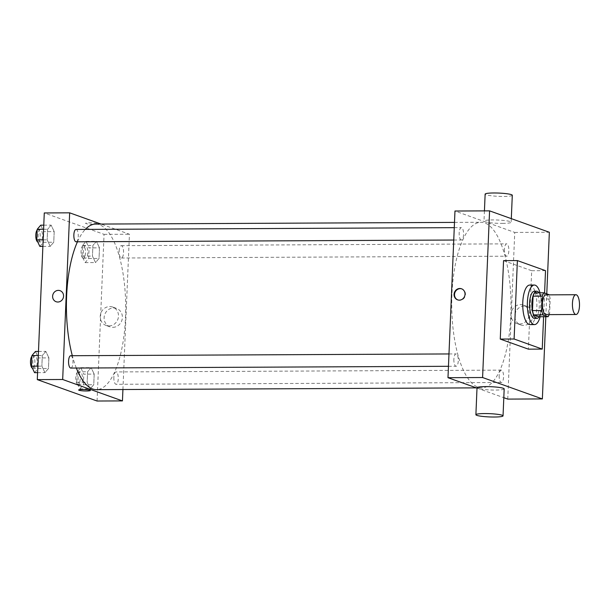 <?xml version="1.0" encoding="UTF-8"?>
<svg xmlns="http://www.w3.org/2000/svg" width="610" height="610" viewBox="0 0 610 610"><rect width="100%" height="100%" fill="white"/><g stroke="black" fill="none" stroke-linecap="round" stroke-linejoin="round"><path stroke-width="0.46" stroke-dasharray="3.05 2.29" d="M545.919 294.874A9.882 3.538 -90.3 0 1 549.503 304.741A9.882 3.538 -90.3 0 1 546.011 314.638M534.619 292.846L539.781 294.691A13.275 4.75 -90.3 0 1 540.994 299.022L540.391 313.41L549.618 313.365L550.22 298.984A13.275 4.75 -90.3 0 0 549.091 294.859M549.618 313.365A13.275 4.75 -90.3 0 1 549.183 314.623M540.391 313.41A13.275 4.75 -90.3 0 1 538.851 316.75M539.103 316.75A13.588 4.865 89.7 0 0 541.604 304.779A13.588 4.865 89.7 0 0 538.988 292.823M534.368 291.222A13.588 4.865 -90.3 0 1 539.293 304.786A13.588 4.865 -90.3 0 1 534.497 318.405M540.994 299.022L550.22 298.984M539.781 294.691L549.008 294.653M540.01 292.823A19.772 7.076 -90.3 0 1 540.125 316.75M529.724 285.061A19.772 7.076 -90.3 0 1 536.891 304.802A19.772 7.076 -90.3 0 1 529.907 324.604M544.585 293.067L543.594 316.727M503.555 260.645L531.684 270.718L528.39 349.149M531.684 270.718L545.523 270.657M545.813 316.72L546.774 293.852M499.163 375.524A6.176 2.211 89.7 0 0 501.389 382.485A6.176 2.211 89.7 0 0 503.57 376.294A6.176 2.211 89.7 0 0 501.328 370.133A6.176 2.211 89.7 0 0 499.163 375.524M453.878 359.298A6.176 2.211 89.7 0 0 456.105 366.267A6.176 2.211 89.7 0 0 458.285 360.075A6.176 2.211 89.7 0 0 456.044 353.907A6.176 2.211 89.7 0 0 453.878 359.298M461.107 239.936A6.176 2.211 -90.3 0 1 459.155 233.424A6.176 2.211 -90.3 0 1 461.335 227.637A6.176 2.211 -90.3 0 1 463.577 233.798A6.176 2.211 -90.3 0 1 461.396 239.989A6.176 2.211 -90.3 0 1 461.107 239.936M507.756 399.1L514.741 232.433L454.968 211.022M477.005 388.082L503.807 397.682M504.455 249.246A6.176 2.211 89.7 0 0 506.681 256.208A6.176 2.211 89.7 0 0 508.862 250.024A6.176 2.211 89.7 0 0 506.628 243.855A6.176 2.211 89.7 0 0 504.455 249.246M451.918 294.516A82.785 29.646 89.7 0 0 481.755 387.846A82.785 29.646 89.7 0 0 511.005 304.924A82.785 29.646 89.7 0 0 480.977 222.276A82.785 29.646 89.7 0 0 451.918 294.516M504.18 388.906A13.588 1.639 2.4 0 1 490.531 389.973A13.588 1.639 2.4 0 1 477.02 387.762M524.348 306.006A9.775 9.051 -70.3 0 0 515 314.18A9.775 9.051 -70.3 0 0 520.643 324.909A9.775 9.051 -70.3 0 0 532.461 318.755A9.775 9.051 -70.3 0 0 527.238 306.502A9.775 9.051 -70.3 0 0 524.348 306.006M514.741 232.433L549.351 232.265M502.419 223.397A13.588 1.639 -177.6 0 0 511.165 222.238A13.588 1.639 -177.6 0 0 497.653 220.027A13.588 1.639 -177.6 0 0 484.004 221.094A13.588 1.639 -177.6 0 0 502.419 223.397M520.46 304.619A9.775 9.051 109.7 0 1 523.35 305.107A9.775 9.051 109.7 0 1 528.573 317.36A9.775 9.051 109.7 0 1 516.754 323.513A9.775 9.051 109.7 0 1 511.111 312.785A9.775 9.051 109.7 0 1 520.46 304.619M457.797 299.914A5.871 5.437 -70.3 0 0 458.018 299.998A5.871 5.437 -70.3 0 0 465.11 296.308A5.871 5.437 -70.3 0 0 461.976 288.949A5.871 5.437 -70.3 0 0 461.747 288.873M512.293 195.276A13.588 1.639 2.4 0 1 503.547 196.435A13.588 1.639 2.4 0 1 485.133 194.14M77.462 241.789A82.785 29.646 -90.3 0 1 85.286 229.398M95.663 224.083A82.785 29.646 -90.3 0 1 125.698 306.731A82.785 29.646 -90.3 0 1 96.441 389.653M76.334 368.043A82.785 29.646 -90.3 0 1 72.316 355.706M113.856 377.331A6.176 2.211 89.7 0 0 116.083 384.292A6.176 2.211 89.7 0 0 118.264 378.505A6.176 2.211 89.7 0 0 116.312 371.986A6.176 2.211 89.7 0 0 116.022 371.94A6.176 2.211 89.7 0 0 113.856 377.331M76.029 229.444A6.176 2.211 -90.3 0 1 78.271 235.612A6.176 2.211 -90.3 0 1 76.082 241.796M70.737 355.714A6.176 2.211 -90.3 0 1 72.979 361.882A6.176 2.211 -90.3 0 1 70.79 368.074M119.148 251.053A6.176 2.211 -90.3 0 1 121.314 245.662A6.176 2.211 -90.3 0 1 123.555 251.831A6.176 2.211 -90.3 0 1 121.375 258.015A6.176 2.211 -90.3 0 1 121.085 257.969A6.176 2.211 -90.3 0 1 119.148 251.053M122.923 389.523L129.434 234.24L101.016 224.061M99.483 247.835L96.41 241.346L92.888 245.472L92.445 256.086L95.518 262.575L99.041 258.449L99.483 247.835L96.41 241.346L92.888 245.472L92.445 256.086L95.518 262.575L99.041 258.449L99.483 247.835L89.098 247.881L86.025 241.392L82.51 245.517L82.06 256.131L85.133 262.62L88.656 258.495L89.098 247.881M48.907 357.887L45.826 351.398L42.311 355.523L41.869 366.137L44.942 372.626L48.457 368.501L48.907 357.887L45.826 351.398L42.311 355.523L41.869 366.137L44.942 372.626L48.457 368.501L48.907 357.887L38.522 357.933L35.449 351.452M97.066 401.022L104.051 234.354L44.278 212.951M54.198 231.609L51.126 225.128L47.603 229.253L47.161 239.867L50.233 246.348L53.749 242.223L54.198 231.609L51.126 225.128L47.603 229.253L47.161 239.867L50.233 246.348L53.749 242.223L54.198 231.609L43.813 231.663L40.74 225.174M94.192 374.105L91.119 367.624L87.596 371.749L87.154 382.363L90.227 388.844L93.749 384.719L94.192 374.105L91.119 367.624L87.596 371.749L87.154 382.363L90.227 388.844L93.749 384.719L94.192 374.105L83.806 374.159L80.733 367.67L77.218 371.795L76.769 382.409L79.841 388.898L83.364 384.773L83.806 374.159M104.051 234.354L129.434 234.24M112.842 327.326A9.775 9.051 -70.3 0 0 122.191 319.16A9.775 9.051 -70.3 0 0 116.548 308.431A9.775 9.051 -70.3 0 0 104.729 314.577A9.775 9.051 -70.3 0 0 109.952 326.83A9.775 9.051 -70.3 0 0 112.842 327.326M96.952 223.542A5.871 0.709 -177.6 0 0 90.425 222.833A5.871 0.709 -177.6 0 0 85.606 223.329A5.871 0.709 -177.6 0 0 91.439 224.282A5.871 0.709 -177.6 0 0 97.333 223.817A5.871 0.709 -177.6 0 0 96.952 223.542M78.621 389.988L78.621 389.988A5.871 0.709 2.4 0 1 84.516 389.531A5.871 0.709 2.4 0 1 90.349 390.484L90.349 390.484M96.952 223.55A5.871 0.709 -177.6 0 0 90.425 222.833A5.871 0.709 -177.6 0 0 85.606 223.329A5.871 0.709 -177.6 0 0 91.439 224.282A5.871 0.709 -177.6 0 0 97.333 223.817A5.871 0.709 -177.6 0 0 96.952 223.55M108.954 325.931A9.775 9.051 -70.3 0 0 118.302 317.764A9.775 9.051 -70.3 0 0 112.659 307.036A9.775 9.051 -70.3 0 0 100.841 313.189A9.775 9.051 -70.3 0 0 106.064 325.443A9.775 9.051 -70.3 0 0 108.954 325.931M60.07 290.673L60.07 290.673A5.871 5.437 109.7 0 1 63.463 297.116A5.871 5.437 109.7 0 1 57.851 302.019A5.871 5.437 109.7 0 1 56.112 301.729L56.112 301.729M80.032 384.407A6.176 2.211 -90.3 0 1 78.08 377.895A6.176 2.211 -90.3 0 1 80.261 372.108A6.176 2.211 -90.3 0 1 82.502 378.276A6.176 2.211 -90.3 0 1 80.322 384.46A6.176 2.211 -90.3 0 1 80.032 384.407M80.733 367.67L91.119 367.624M77.218 371.795L87.596 371.749M76.769 382.409L87.154 382.363M79.841 388.898L90.227 388.844M83.364 384.773L93.749 384.719M77.722 384.422A6.176 2.211 -90.3 0 1 75.77 377.903A6.176 2.211 -90.3 0 1 77.95 372.115A6.176 2.211 -90.3 0 1 80.192 378.284A6.176 2.211 -90.3 0 1 78.011 384.468A6.176 2.211 -90.3 0 1 77.722 384.422M85.324 258.137A6.176 2.211 -90.3 0 1 83.372 251.617A6.176 2.211 -90.3 0 1 85.552 245.83A6.176 2.211 -90.3 0 1 87.794 251.999A6.176 2.211 -90.3 0 1 85.614 258.183A6.176 2.211 -90.3 0 1 85.324 258.137M86.025 241.392L96.41 241.346M82.51 245.517L92.888 245.472M82.06 256.131L92.445 256.086M85.133 262.62L95.518 262.575M88.656 258.495L99.041 258.449M83.021 258.144A6.176 2.211 -90.3 0 1 81.061 251.633A6.176 2.211 -90.3 0 1 83.242 245.838A6.176 2.211 -90.3 0 1 85.484 252.006A6.176 2.211 -90.3 0 1 83.303 258.198A6.176 2.211 -90.3 0 1 83.021 258.144M34.556 372.672L38.079 368.547L38.522 357.933M34.747 368.188A6.176 2.211 -90.3 0 1 32.795 361.677A6.176 2.211 -90.3 0 1 34.976 355.882A6.176 2.211 -90.3 0 1 37.218 362.05A6.176 2.211 -90.3 0 1 35.029 368.242A6.176 2.211 -90.3 0 1 34.747 368.188M38.476 351.436L45.826 351.398M38.3 355.546L42.311 355.523M37.858 366.16L41.869 366.137M37.584 372.664L44.942 372.626M38.079 368.547L48.457 368.501M32.437 368.204L32.437 368.204A6.176 2.211 -90.3 0 0 32.727 368.249L35.029 368.242M31.895 356.286A6.176 2.211 -90.3 0 1 32.666 355.897A6.176 2.211 -90.3 0 1 34.907 362.065A6.176 2.211 -90.3 0 1 32.727 368.249M39.848 246.402L43.371 242.277L43.813 231.663M40.039 241.918A6.176 2.211 -90.3 0 1 38.087 235.399A6.176 2.211 -90.3 0 1 40.268 229.612A6.176 2.211 -90.3 0 1 42.509 235.78A6.176 2.211 -90.3 0 1 40.321 241.964A6.176 2.211 -90.3 0 1 40.039 241.918M43.767 225.159L51.126 225.128M43.6 229.268L47.603 229.253M43.15 239.882L47.161 239.867M42.883 246.387L50.233 246.348M43.371 242.277L53.749 242.223M37.728 241.926L37.728 241.926A6.176 2.211 -90.3 0 0 38.018 241.979L40.321 241.964M37.195 230.008A6.176 2.211 -90.3 0 1 37.957 229.619A6.176 2.211 -90.3 0 1 40.199 235.788A6.176 2.211 -90.3 0 1 38.018 241.979M527.238 306.502L523.35 305.107M520.643 324.909L516.754 323.513M457.576 299.846L458.018 299.998M461.534 288.789L461.976 288.949M484.432 210.885L484.004 221.094M511.31 218.647L511.165 222.238M476.402 387.868L481.755 387.846M454.496 222.398L480.977 222.276M501.328 370.133L116.022 371.94M501.389 382.485L116.083 384.292M453.756 240.027L461.396 239.989M454.275 227.667L461.335 227.637M448.464 366.297L456.105 366.267M448.983 353.945L456.044 353.907M121.375 258.015L506.681 256.208M121.314 245.662L506.628 243.855M106.064 325.443L109.952 326.83M112.659 307.036L116.548 308.431M78.011 384.468L80.322 384.46M77.95 372.115L80.261 372.108M83.303 258.198L85.614 258.183M83.242 245.838L85.552 245.83M32.666 355.897L34.976 355.882M37.957 229.619L40.268 229.612"/><path stroke-width="0.91" d="M575.55 314.417A9.882 3.538 -90.3 0 1 572.424 303.993A9.882 3.538 -90.3 0 1 575.916 294.729A9.882 3.538 -90.3 0 1 579.5 304.596A9.882 3.538 -90.3 0 1 576.008 314.501A9.882 3.538 -90.3 0 1 575.55 314.417M576.008 314.501L546.011 314.638A9.882 3.538 -90.3 0 1 545.553 314.562A9.882 3.538 -90.3 0 1 542.427 304.131A9.882 3.538 -90.3 0 1 545.919 294.874L575.916 294.729M542.313 296.147L541.711 310.528A13.275 4.75 -90.3 0 0 542.923 314.859L533.697 314.905A13.275 4.75 -90.3 0 1 532.477 310.574L533.087 296.193L542.313 296.147A13.275 4.75 -90.3 0 1 543.853 292.8L549.008 294.653A13.275 4.75 -90.3 0 1 549.091 294.859M542.923 314.859L548.085 316.712A13.275 4.75 -90.3 0 0 549.183 314.623M532.477 310.574L541.711 310.528M533.697 314.905L538.851 316.75L548.085 316.712M533.087 296.193A13.275 4.75 -90.3 0 1 534.619 292.846L543.853 292.8M538.988 292.823A13.588 4.865 89.7 0 0 536.67 291.206A13.588 4.865 89.7 0 0 531.905 303.071A13.588 4.865 89.7 0 0 536.8 318.389A13.588 4.865 89.7 0 0 539.103 316.75M536.8 318.389L534.497 318.405A13.588 4.865 -90.3 0 1 533.864 318.29A13.588 4.865 -90.3 0 1 529.594 303.079A13.588 4.865 -90.3 0 1 534.368 291.222L536.67 291.206M540.125 316.75A19.772 7.076 -90.3 0 1 534.52 324.581A19.772 7.076 -90.3 0 1 533.605 324.421A19.772 7.076 -90.3 0 1 527.36 303.566A19.772 7.076 -90.3 0 1 534.337 285.045A19.772 7.076 -90.3 0 1 540.01 292.823M534.52 324.581L529.907 324.604A19.772 7.076 -90.3 0 1 528.992 324.444A19.772 7.076 -90.3 0 1 522.747 303.589A19.772 7.076 -90.3 0 1 529.724 285.061L534.337 285.045M543.594 316.727L542.237 349.088L514.108 339.007L517.394 260.577L545.523 270.657L544.585 293.067M517.394 260.577L503.555 260.645L500.261 339.076L528.39 349.149L542.237 349.088M546.774 293.852L549.351 232.265L489.578 210.862L482.594 377.529L542.366 398.932L545.813 316.72M454.069 294.34A5.871 5.437 109.7 0 1 461.534 288.789A5.871 5.437 109.7 0 1 464.667 296.147A5.871 5.437 109.7 0 1 457.576 299.846A5.871 5.437 109.7 0 1 454.069 294.34M489.578 210.862L454.968 211.022L447.984 377.689L482.594 377.529M447.984 377.689L477.005 388.082M503.807 397.682L507.756 399.1L542.366 398.932M475.891 414.724L477.02 387.762A13.588 1.639 2.4 0 1 485.766 386.603A13.588 1.639 2.4 0 1 504.18 388.906L503.044 415.86A13.588 1.639 -177.6 0 0 484.63 413.565A13.588 1.639 -177.6 0 0 475.891 414.724A13.588 1.639 -177.6 0 0 489.395 416.927A13.588 1.639 -177.6 0 0 503.044 415.86M500.261 339.076L514.108 339.007M461.747 288.873A5.871 5.437 -70.3 0 0 454.519 294.5A5.871 5.437 -70.3 0 0 457.797 299.914M484.432 210.885L485.133 194.14A13.588 1.639 2.4 0 1 498.782 193.073A13.588 1.639 2.4 0 1 512.293 195.276L511.31 218.647M72.316 355.706A82.785 29.646 -90.3 0 1 66.604 296.323A82.785 29.646 -90.3 0 1 77.462 241.789M85.286 229.398A82.785 29.646 -90.3 0 1 95.663 224.083L454.496 222.398M476.402 387.868L96.441 389.653A82.785 29.646 -90.3 0 1 92.613 388.974A82.785 29.646 -90.3 0 1 76.334 368.043M453.756 240.027L76.082 241.796A6.176 2.211 -90.3 0 1 75.8 241.751A6.176 2.211 -90.3 0 1 73.848 235.231A6.176 2.211 -90.3 0 1 76.029 229.444L454.275 227.667M448.464 366.297L70.79 368.074A6.176 2.211 -90.3 0 1 70.508 368.021A6.176 2.211 -90.3 0 1 68.564 361.105A6.176 2.211 -90.3 0 1 70.737 355.714L448.983 353.945M101.016 224.061L69.662 212.829L62.678 379.496L122.45 400.907L122.923 389.523M62.678 379.496L37.294 379.618L44.278 212.951L69.662 212.829M57.851 302.019A5.871 5.437 109.7 0 1 56.112 301.729A5.871 5.437 109.7 0 1 52.978 294.371A5.871 5.437 109.7 0 1 60.07 290.673A5.871 5.437 109.7 0 1 63.463 297.116A5.871 5.437 109.7 0 1 57.851 302.019M37.294 379.618L97.066 401.022L122.45 400.907M90.349 390.484A5.871 0.709 2.4 0 1 85.53 390.979A5.871 0.709 2.4 0 1 79.01 390.263A5.871 0.709 2.4 0 1 78.621 389.996A5.871 0.709 2.4 0 1 84.516 389.531A5.871 0.709 2.4 0 1 90.349 390.484A5.871 0.709 2.4 0 1 85.53 390.979A5.871 0.709 2.4 0 1 79.01 390.263A5.871 0.709 2.4 0 1 78.621 389.988M56.112 301.729A5.871 5.437 109.7 0 1 52.978 294.371A5.871 5.437 109.7 0 1 60.07 290.673M38.476 351.436L35.449 351.452L31.926 355.577L31.484 366.191L34.556 372.672L37.584 372.664M31.926 355.577L38.3 355.546M31.484 366.191L37.858 366.16M32.437 368.204A6.176 2.211 -90.3 0 1 30.5 362.775A6.176 2.211 -90.3 0 1 31.895 356.286M43.767 225.159L40.74 225.174L37.218 229.299L36.775 239.913L39.848 246.402L42.883 246.387M37.218 229.299L43.6 229.268M36.775 239.913L43.15 239.882M37.728 241.926A6.176 2.211 -90.3 0 1 35.792 236.505A6.176 2.211 -90.3 0 1 37.195 230.008"/></g></svg>
